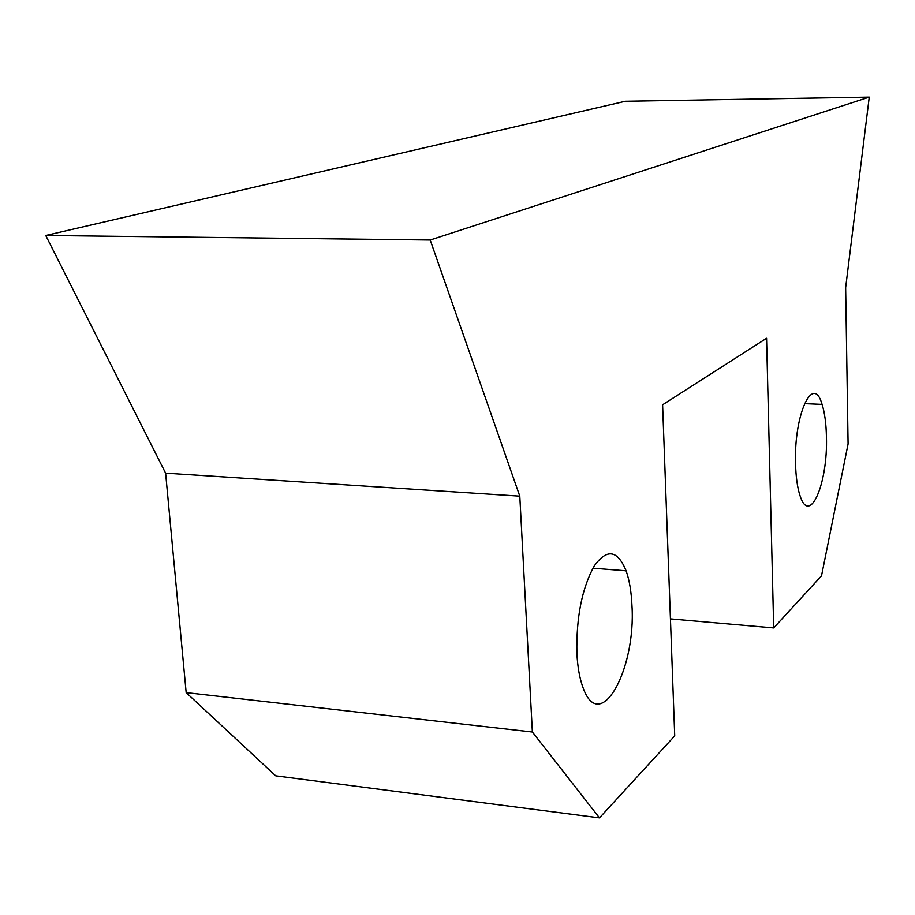 <?xml version="1.0" encoding="UTF-8"?>
<svg xmlns="http://www.w3.org/2000/svg" width="915" height="915" viewBox="0 0 915 915"><rect width="100%" height="100%" fill="white"/><g stroke="black" fill="none" stroke-linecap="round" stroke-linejoin="round"><path stroke-width="1.37" d="M795.535 463.516C793.877 413.912 813.286 373.091 822.082 404.384C824.701 412.665 826.154 423.451 826.428 436.718C828.006 483.44 809.581 526.685 799.95 495.45C797.342 487.421 795.878 476.784 795.535 463.516M576.885 653.196C576.21 617.248 581.997 588.173 594.247 565.973C606.942 548.36 617.556 549.984 626.1 570.823C629.406 580.202 631.35 591.742 631.945 605.444C636.188 670.066 599.737 735.843 582.878 687.234C579.572 678.164 577.582 666.829 576.885 653.196M430.199 240.005L45.75 235.475L165.615 473.158L519.789 496.159L430.199 240.005L869.25 97.116L845.643 287.665L848.091 443.947L821.51 575.844L773.701 627.953L670.432 618.895M45.75 235.475L625.265 101.268L869.25 97.116M165.615 473.158L186.168 692.621L532.37 732.023L599.485 817.884L674.721 735.866L662.597 404.785L766.564 338.264L773.701 627.953M599.485 817.884L275.701 775.84L186.168 692.621M519.789 496.159L532.37 732.023M822.082 404.384L804.445 403.629M626.1 570.823L592.92 568.204"/></g></svg>
